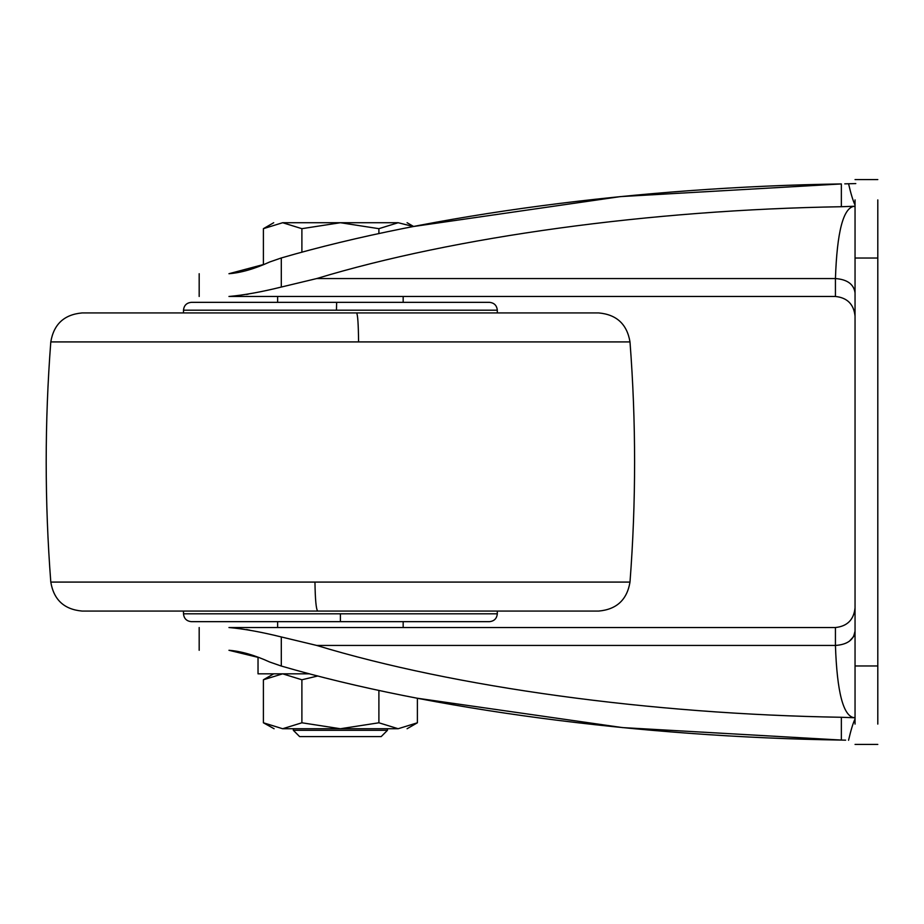 <?xml version="1.0" encoding="UTF-8"?>
<svg xmlns="http://www.w3.org/2000/svg" width="924" height="924" viewBox="0 0 924 924"><rect width="100%" height="100%" fill="white"/><g stroke="black" fill="none" stroke-linecap="round" stroke-linejoin="round"><path stroke-width="1.39" d="M50.797 582.085C53.765 599.803 64.195 609.459 82.086 611.064L317.706 611.064C316.135 609.413 315.223 599.745 314.957 582.085L50.797 582.085C44.664 502.032 44.664 421.968 50.797 341.915C53.765 324.197 64.195 314.541 82.086 312.936L598.706 312.936C616.597 314.541 627.026 324.197 629.995 341.915C636.128 421.968 636.128 502.032 629.995 582.085L616.828 582.085M317.706 611.064L598.706 611.064C616.597 609.459 627.026 599.803 629.995 582.085L314.957 582.085M327.466 611.064L340.402 611.064M336.452 310.198L183.495 310.198C183.98 305.44 186.59 302.829 191.337 302.344L489.454 302.344C494.201 302.829 496.812 305.44 497.308 310.198L336.452 310.198L336.648 302.344M340.402 621.656L340.402 613.802L183.495 613.802C183.98 618.56 186.59 621.171 191.337 621.656L489.454 621.656C494.201 621.171 496.812 618.56 497.308 613.802L497.308 611.064M281.3 287.052C261.053 292.053 243.613 295.195 228.956 296.465C190.044 296.465 190.044 296.465 228.956 296.465C190.044 296.465 190.044 296.465 228.956 296.465L835.435 296.465L835.435 278.551C837.017 231.808 843.289 207.715 854.25 206.26L841.36 206.722C650.762 209.829 454.55 236.694 316.736 278.551L281.3 287.052L281.3 257.958C430.526 214.507 638.969 186.96 841.36 183.934L620.339 196.616L413.617 226.484L407.08 222.719M281.3 257.958L269.704 261.977C254.562 268.896 240.979 272.799 228.956 273.712C190.044 273.712 190.044 273.712 228.956 273.712L263.398 264.541L263.398 228.678L282.652 222.719L301.894 228.678L340.402 222.719L282.652 222.719L398.152 222.719C409.944 222.719 409.944 222.719 398.152 222.719L413.363 226.542M248.325 294.121L246.523 294.467M844.79 183.853L855.797 183.576M877.8 179.568L855.046 179.568M877.8 744.432L855.046 744.432M855.046 205.024C853.025 200.831 850.865 193.728 848.567 183.737L848.521 183.737M855.046 316.077C853.799 304.25 847.262 297.713 835.435 296.465M855.046 207.057L854.25 206.26L855.046 206.26M845.622 740.17L841.36 740.066C638.969 737.04 430.526 709.493 281.3 666.042L281.3 636.948C260.995 631.935 243.555 628.794 228.956 627.535C190.044 627.535 190.044 627.535 228.956 627.535C190.044 627.535 190.044 627.535 228.956 627.535L835.435 627.535C847.262 626.287 853.799 619.75 855.046 607.923M309.632 673.827L258.027 673.827L258.027 657.357L228.956 650.288C190.044 650.288 190.044 650.288 228.956 650.288C241.037 651.212 254.62 655.128 269.704 662.023L281.3 666.042M855.046 724.093L855.046 665.973L877.8 665.973L877.8 724.093M877.8 665.973L877.8 199.907M855.046 199.907L855.046 258.027L877.8 258.027M855.046 665.973L855.046 258.027M337.526 728.736L282.652 728.736L301.894 722.787L340.402 728.736L398.152 728.736L417.394 722.787L417.394 698.244L622.464 727.592L841.36 740.066L841.36 717.278L854.25 717.74C843.289 716.296 837.017 692.192 835.435 645.449L835.435 627.535M848.555 740.263C850.865 730.283 853.025 723.18 855.046 718.976M855.046 717.74L854.25 717.74L855.046 716.943M246.523 629.533L249.873 630.191M281.3 636.948L316.736 645.449L835.435 645.449C847.343 644.606 853.88 639.847 855.046 631.173M841.36 717.278C650.762 714.171 454.55 687.306 316.736 645.449M293.324 728.736L293.324 730.306L299.607 736.59L381.196 736.59L387.468 730.306L387.468 728.736M282.652 222.719C270.859 222.719 270.859 222.719 282.652 222.719M340.402 222.719L378.898 228.678L398.152 222.719M301.894 252.24L301.894 228.678M378.898 233.633L378.898 228.678M293.324 730.306L387.468 730.306M343.266 730.306L337.526 730.306M317.856 675.964L301.894 679.775L282.652 673.827L263.398 679.775L263.398 722.787L282.652 728.736L340.402 728.736L378.898 722.787L398.152 728.736C409.944 728.736 409.944 728.736 398.152 728.736M274.093 728.736L263.398 722.787M282.652 728.736C270.859 728.736 270.859 728.736 282.652 728.736M301.894 679.775L301.894 722.787M378.898 690.367L378.898 722.787M50.797 341.915L358.581 341.915C358.397 324.255 357.738 314.587 356.618 312.936M358.581 341.915L629.995 341.915M340.402 613.802L497.308 613.802M841.36 206.722L841.36 183.934M316.736 278.551L835.435 278.551C847.262 279.452 853.799 284.211 855.046 292.827M855.046 631.219L853.58 636.601M853.533 636.671L849.364 641.233M497.308 312.936L497.308 310.198M183.495 310.198L183.495 312.936M403.164 296.465L403.164 302.344M277.639 296.465L277.639 302.344M183.495 613.802L183.495 611.064M403.164 621.656L403.164 627.535M277.639 621.656L277.639 627.535M199.18 273.712L199.18 296.465M199.18 627.535L199.18 650.288M273.712 222.719L263.398 228.678M417.394 722.787L407.08 728.736M263.398 679.775L273.712 673.827"/></g></svg>
